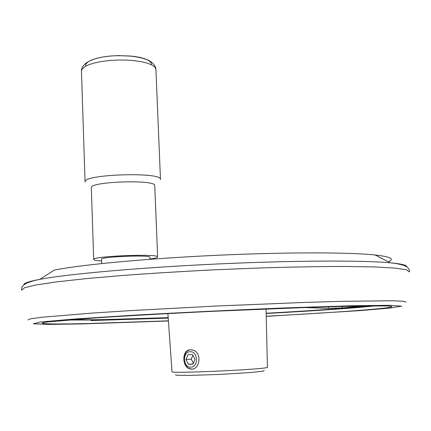 <?xml version="1.0" encoding="UTF-8"?>
<svg xmlns="http://www.w3.org/2000/svg" width="431" height="431" viewBox="0 0 431 431"><rect width="100%" height="100%" fill="white"/><g stroke="black" fill="none" stroke-linecap="round" stroke-linejoin="round"><path stroke-width="0.65" d="M175.692 374.652L175.767 375.035L178.289 375.299L190.243 375.39L219.955 374.415L249.624 372.589L261.515 371.377L264.004 370.875L264.041 370.482M23.856 284.869C23.5 283.286 28.834 281.438 39.846 279.336L54.258 270.118C79.924 264.876 143.922 258.724 214.342 255.405C284.762 252.081 349.056 252.183 375.099 254.985C390.675 256.752 395.06 259.009 388.261 261.752M168.176 317.636L104.609 319.576C89.653 319.861 78.905 319.872 72.36 319.608M168.192 317.873L100.191 319.974L66.805 320.055M367.309 305.886C352.03 307.901 311.694 310.735 266.164 313.251M361.733 305.962L342.381 307.944L328.465 308.343L304.038 307.524M189.419 349.832C181.629 350.893 182.178 367.336 189.952 368.893C199.876 371.619 202.92 351.863 192.204 349.924L189.419 349.832M192.188 369.011L190.459 368.85C182.448 367.46 181.737 351.901 189.565 349.95M167.885 313.596L172.017 371.711C168.575 373.957 271.061 369.125 267.425 367.207L266.067 308.968M375.687 305.832C355.478 308.063 312.965 310.95 266.175 313.504M168.209 318.126L91.065 320.556M168.402 320.831L88.177 323.536C51.682 324.408 31.463 324.02 48.304 321.871L95.752 317.906C127.7 315.751 171.387 313.299 216.971 311.134L312.583 307.238L359.352 305.999L385.896 305.951C412.92 306.915 344.353 312.092 266.234 316.219M192.926 364.206L188.439 364.335L185.993 359.562L188.013 354.659L192.495 354.503L194.963 359.282L192.926 364.206M190.804 367.137C198.799 367.309 198.066 351.033 190.125 351.723C182.216 351.648 182.9 367.697 190.804 367.137M342.284 306.366L342.381 307.944M101.673 263.556L101.527 259.22C100.062 256.671 151.297 254.667 149.907 257.307L149.988 259.29M101.587 260.933C96.479 260.636 93.85 260.152 93.699 259.489C91.684 256.127 159.621 253.471 157.649 256.962C157.552 257.636 154.993 258.32 149.977 259.015M93.699 259.489L91.313 187.749C89.212 181.446 156.582 179.285 154.751 185.669L157.649 256.962M192.872 355.23L191.251 359.152L185.993 359.562M193.034 363.942L188.439 364.335M191.251 359.152L193.341 363.209M168.413 320.976L82.035 323.918L48.967 324.398L33.241 323.805L40.541 322L74.547 319.015L133.831 315.19C184.037 312.405 235.051 309.959 286.874 307.847L350.204 305.789L389.349 305.283L401.59 306.166L389.872 308.09L359.691 310.643L266.239 316.365M27.923 319.915L30.736 318.778L42.152 317.238L91.695 313.116L128.508 310.729L216.728 306.01L305.003 302.406L341.875 301.323L391.585 300.757L403.098 301.221L406.002 302.088M21.782 290.165L24.416 287.789L35.892 284.993L56.65 281.874L86.448 278.593L124.225 275.334C152.806 273.243 183.067 271.395 215.021 269.784L262.07 267.893C292.423 266.988 319.683 266.509 343.846 266.455L373.828 266.918L394.785 268.066L406.476 269.774L409.321 271.891M21.642 289.702L21.852 287.337C22.773 285.559 24.642 284.061 27.455 282.838C35.778 279.843 35.455 280.441 39.846 279.336C66.934 274.164 137.036 267.77 214.751 264.106C292.466 260.437 362.859 260.211 390.314 262.808C401.476 263.864 406.961 265.2 406.756 266.811M328.374 306.743L328.465 308.343M81.454 71.05L85.069 181.952C82.493 174.162 162.762 171.646 160.477 179.517L155.925 69.418L154.945 67.214L152.197 65.14L147.785 63.303L141.885 61.8L134.784 60.712L126.833 60.103L118.439 60.017L110.056 60.459L102.125 61.401L95.062 62.791L89.228 64.553L84.907 66.589L82.283 68.793L81.454 71.05C81.378 62.016 96.302 56.994 111.16 56.014C114.716 55.642 120.944 55.642 129.855 56.003C137.704 56.93 143.873 58.325 148.356 60.189C153.118 62.775 155.645 65.851 155.925 69.418M85.667 66.148L85.936 64.02L87.956 61.919L91.652 59.957L96.84 58.255L103.251 56.908L110.541 55.998L118.277 55.577L133.335 56.283L139.795 57.361L145.053 58.842L148.846 60.636L150.99 62.635L151.416 64.736M189.969 368.898L190.459 368.85M409.418 271.411L409.45 270.819C409.132 268.33 406.977 266.433 402.98 265.13C394.413 262.926 394.791 263.492 390.314 262.808L375.099 254.985"/></g></svg>
